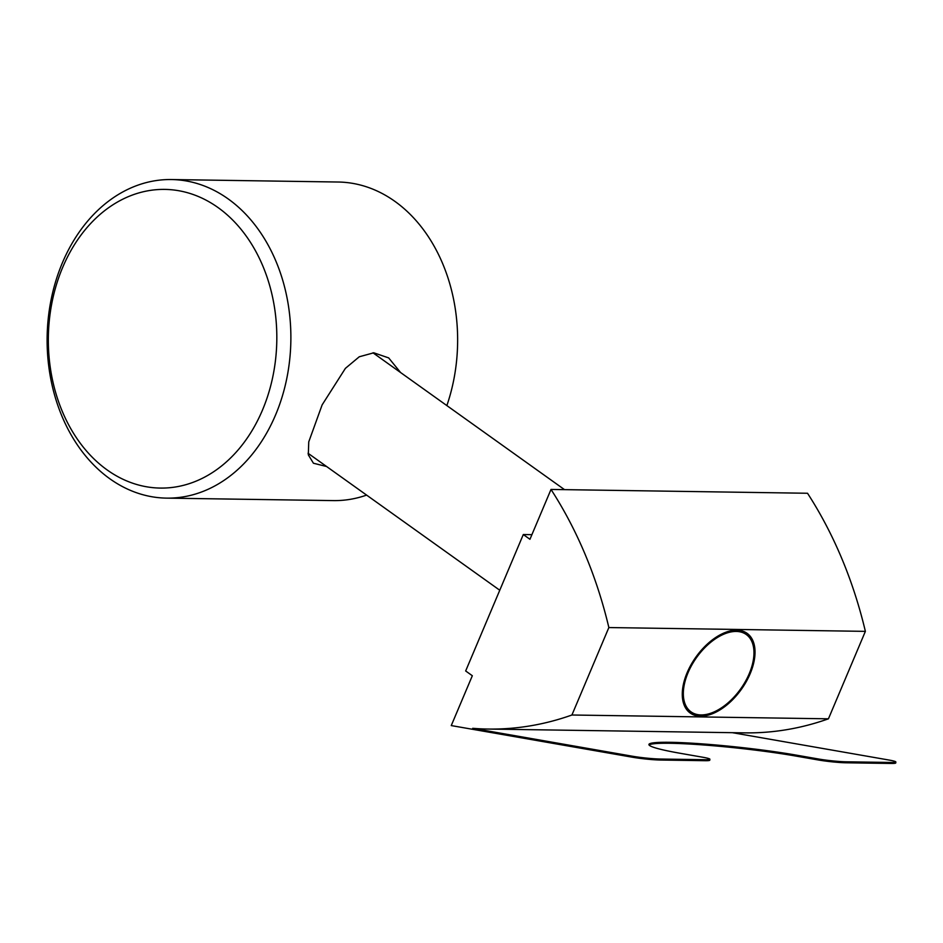 <?xml version="1.0" encoding="UTF-8"?>
<svg xmlns="http://www.w3.org/2000/svg" width="943" height="943" viewBox="0 0 943 943"><rect width="100%" height="100%" fill="white"/><g stroke="black" fill="none" stroke-linecap="round" stroke-linejoin="round"><path stroke-width="1.41" d="M736.283 631.445A47.527 27.052 -54.5 0 1 753.822 656.175A47.527 27.052 -54.5 0 1 713.957 711.977A47.527 27.052 -54.5 0 1 685.207 680.811A47.527 27.052 -54.5 0 1 736.283 631.445M709.879 759.209L709.773 760.199A19.909 1.556 -173.8 0 1 705.058 760.695L660.171 760.023A19.909 1.556 -173.8 0 1 632.258 757.194L451.261 725.58L472.325 675.73L465.665 670.968L523.294 534.54L529.954 539.29L551.007 489.441A398.276 304.648 90.9 0 1 608.86 627.555L571.918 715.006A398.276 304.648 90.9 0 1 488.097 729.057A398.276 304.648 90.9 0 1 472.691 728.314L632.364 756.215A19.909 1.556 6.2 0 0 660.277 759.032L705.164 759.704A19.909 1.556 6.2 0 0 709.879 759.209A19.909 1.556 6.2 0 0 702.912 757.264L680.28 753.304A89.609 6.99 -173.8 0 1 648.902 744.522A89.609 6.99 -173.8 0 1 700.955 743.791A89.609 6.99 -173.8 0 1 795.715 755.025L818.335 758.974A19.909 1.556 6.2 0 0 846.248 761.803L891.135 762.474A19.909 1.556 6.2 0 0 895.85 761.979A19.909 1.556 6.2 0 0 888.872 760.023L732.393 732.687M895.85 761.979L895.744 762.97A19.909 1.556 -173.8 0 1 891.029 763.453L846.142 762.793A19.909 1.556 -173.8 0 1 818.229 759.964L795.609 756.015A89.609 6.99 6.2 0 0 703.749 744.982A89.609 6.99 6.2 0 0 649.079 745.029M700.484 716.185A48.953 27.866 -54.5 0 1 690.193 713.026A48.953 27.866 -54.5 0 1 695.969 656.988A48.953 27.866 -54.5 0 1 747.104 633.342A48.953 27.866 -54.5 0 1 746.243 681.671A48.953 27.866 -54.5 0 1 700.484 716.185M488.097 729.057L744.605 732.864A398.276 304.648 -89.1 0 0 828.437 718.814L865.379 631.362A398.276 304.648 -89.1 0 0 807.526 493.26L551.007 489.441M523.294 534.54L531.911 534.669M608.86 627.555L865.379 631.362M571.918 715.006L828.437 718.814M326.573 466.502L313.43 463.225L308.314 454.844L308.75 441.878L322.129 404.889L345.397 368.359L359.271 356.772L373.782 352.8L388.669 357.904L400.586 372.532M62.438 262.696A159.308 121.859 -89.1 0 0 166.652 498.128A159.308 121.859 -89.1 0 0 290.857 340.647A159.308 121.859 -89.1 0 0 171.378 179.547A159.308 121.859 -89.1 0 0 62.438 262.696M62.686 267.364A149.359 114.244 90.9 0 1 260.551 260.822A149.359 114.244 90.9 0 1 164.565 488.038A149.359 114.244 90.9 0 1 62.686 267.364M171.378 179.547L338.113 182.023A159.308 121.859 90.9 0 1 446.852 405.596M366.603 495.099A159.308 121.859 90.9 0 1 333.374 500.603L166.652 498.128M891.029 763.453L891.135 762.474M846.142 762.793L846.248 761.803M818.229 759.964L818.335 758.974M795.609 756.015L795.715 755.025M705.058 760.695L705.164 759.704M660.171 760.023L660.277 759.032M632.258 757.194L632.364 756.215M308.066 453.277L499.766 590.235M372.968 352.8L564.515 489.641"/></g></svg>
